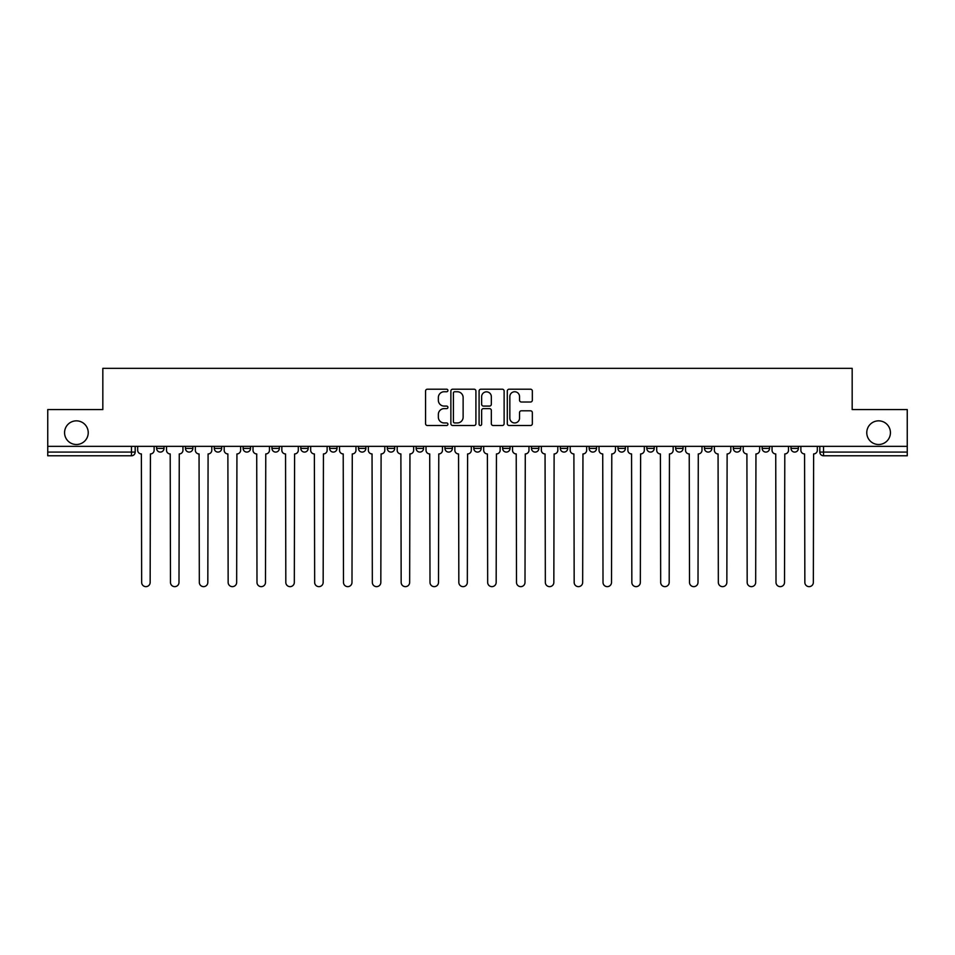 <?xml version="1.0" encoding="UTF-8"?>
<svg xmlns="http://www.w3.org/2000/svg" width="955" height="955" viewBox="0 0 955 955"><rect width="100%" height="100%" fill="white"/><g stroke="black" fill="none" stroke-linecap="round" stroke-linejoin="round"><path stroke-width="1.43" d="M447.931 390.476A1.265 1.265 0 0 0 446.654 389.21L427.374 389.21A1.815 1.815 0 0 0 425.56 391.025L425.56 423.686A1.815 1.815 0 0 0 427.374 425.5L446.654 425.5A1.265 1.265 0 0 0 447.931 424.223A1.265 1.265 0 0 0 446.654 422.958L444.159 422.958A5.802 5.802 0 0 1 438.357 417.156L438.357 414.434A5.802 5.802 0 0 1 444.159 408.621L446.654 408.621A1.265 1.265 0 0 0 447.931 407.355A1.265 1.265 0 0 0 446.654 406.078L444.159 406.078A5.802 5.802 0 0 1 438.357 400.276L438.357 397.555A5.802 5.802 0 0 1 444.159 391.753L446.654 391.753A1.265 1.265 0 0 0 447.931 390.476M866.77 432.675A11.83 11.83 0 0 0 878.6 444.505A11.83 11.83 0 0 0 890.43 432.675A11.83 11.83 0 0 0 878.6 420.845A11.83 11.83 0 0 0 866.77 432.675M64.57 432.675A11.83 11.83 0 0 0 76.4 444.505A11.83 11.83 0 0 0 88.23 432.675A11.83 11.83 0 0 0 76.4 420.845A11.83 11.83 0 0 0 64.57 432.675M733.321 448.384L733.321 446.355L733.321 448.384A3.701 3.701 0 0 0 737.009 452.085A3.701 3.701 0 0 1 733.321 448.384L740.71 448.384A3.701 3.701 0 0 1 737.009 452.085A3.701 3.701 0 0 0 740.71 448.384L740.71 446.355L740.71 448.384M473.799 446.355L473.799 448.384L481.201 448.384A3.701 3.701 0 0 1 477.5 452.085A3.701 3.701 0 0 1 473.799 448.384L473.799 446.355M387.3 446.355L387.3 448.384L394.69 448.384A3.701 3.701 0 0 1 391.001 452.085A3.701 3.701 0 0 1 387.3 448.384L387.3 446.355M329.63 446.355L329.63 448.384L337.019 448.384A3.701 3.701 0 0 1 333.331 452.085A3.701 3.701 0 0 1 329.63 448.384L329.63 446.355M300.789 446.355L300.789 448.384L308.19 448.384A3.701 3.701 0 0 1 304.49 452.085A3.701 3.701 0 0 1 300.789 448.384L300.789 446.355M243.119 446.355L243.119 448.384L250.52 448.384A3.701 3.701 0 0 1 246.82 452.085A3.701 3.701 0 0 1 243.119 448.384L243.119 446.355M530.526 402.007A1.815 1.815 0 0 0 532.341 400.193L532.341 391.025A1.815 1.815 0 0 0 530.526 389.21L509.111 389.21A1.815 1.815 0 0 0 507.296 391.025L507.296 423.686A1.815 1.815 0 0 0 509.111 425.5L530.526 425.5A1.815 1.815 0 0 0 532.341 423.686L532.341 412.62A1.815 1.815 0 0 0 530.526 410.805L521.358 410.805A1.815 1.815 0 0 0 519.544 412.62L519.544 418.099A4.859 4.859 0 0 1 514.697 422.958A4.859 4.859 0 0 1 509.839 418.099L509.839 396.6A4.859 4.859 0 0 1 514.697 391.753A4.859 4.859 0 0 1 519.544 396.6L519.544 400.193A1.815 1.815 0 0 0 521.358 402.007L530.526 402.007M47.75 446.355L47.75 409.576L102.83 409.576L102.83 368.355L852.17 368.355L852.17 409.576L907.25 409.576L907.25 446.355L47.75 446.355L47.75 452.085L135.18 452.085L135.18 446.355L135.18 452.085A3.701 3.701 0 0 1 131.48 455.786L47.75 455.786L47.75 452.085M475.912 391.025A1.815 1.815 0 0 0 474.098 389.21L452.694 389.21A1.815 1.815 0 0 0 450.879 391.025L450.879 423.686A1.815 1.815 0 0 0 452.694 425.5L474.098 425.5A1.815 1.815 0 0 0 475.912 423.686L475.912 391.025M480.902 389.21L502.306 389.21A1.815 1.815 0 0 1 504.121 391.025L504.121 423.686A1.815 1.815 0 0 1 502.306 425.5L493.15 425.5A1.815 1.815 0 0 1 491.336 423.686L491.336 410.435A1.815 1.815 0 0 0 489.521 408.621L483.445 408.621A1.815 1.815 0 0 0 481.63 410.435L481.63 424.223A1.265 1.265 0 0 1 480.353 425.5A1.265 1.265 0 0 1 479.088 424.223L479.088 391.025A1.815 1.815 0 0 1 480.902 389.21M819.82 446.355L819.82 452.085L907.25 452.085L907.25 455.786L823.52 455.786A3.701 3.701 0 0 1 819.82 452.085L819.82 446.355M907.25 446.355L907.25 452.085M798.38 446.355L798.38 448.384A3.701 3.701 0 0 1 794.679 452.085A3.701 3.701 0 0 1 790.991 448.384L798.38 448.384M790.991 446.355L790.991 448.384M762.15 446.355L762.15 448.384L769.551 448.384L769.551 446.355L769.551 448.384A3.701 3.701 0 0 1 765.85 452.085A3.701 3.701 0 0 1 762.15 448.384A3.701 3.701 0 0 0 765.85 452.085M704.48 446.355L704.48 448.384L711.881 448.384L711.881 446.355L711.881 448.384A3.701 3.701 0 0 1 708.18 452.085A3.701 3.701 0 0 1 704.48 448.384A3.701 3.701 0 0 0 708.18 452.085M683.04 448.384L683.04 446.355L683.04 448.384A3.701 3.701 0 0 1 679.339 452.085A3.701 3.701 0 0 1 675.651 448.384L683.04 448.384A3.701 3.701 0 0 1 679.339 452.085M675.651 446.355L675.651 448.384M654.211 446.355L654.211 448.384A3.701 3.701 0 0 1 650.51 452.085A3.701 3.701 0 0 1 646.81 448.384L654.211 448.384A3.701 3.701 0 0 1 650.51 452.085M646.81 446.355L646.81 448.384M625.37 446.355L625.37 448.384A3.701 3.701 0 0 1 621.669 452.085A3.701 3.701 0 0 1 617.981 448.384L625.37 448.384M617.981 446.355L617.981 448.384M596.541 446.355L596.541 448.384A3.701 3.701 0 0 1 592.84 452.085A3.701 3.701 0 0 1 589.139 448.384L596.541 448.384M589.139 446.355L589.139 448.384M567.7 446.355L567.7 448.384A3.701 3.701 0 0 1 563.999 452.085A3.701 3.701 0 0 1 560.31 448.384L567.7 448.384M560.31 446.355L560.31 448.384M538.871 446.355L538.871 448.384A3.701 3.701 0 0 1 535.17 452.085A3.701 3.701 0 0 1 531.469 448.384A3.701 3.701 0 0 0 535.17 452.085M531.469 446.355L531.469 448.384L538.871 448.384M510.03 446.355L510.03 448.384A3.701 3.701 0 0 1 506.329 452.085A3.701 3.701 0 0 1 502.64 448.384A3.701 3.701 0 0 0 506.329 452.085M502.64 446.355L502.64 448.384L510.03 448.384M481.201 446.355L481.201 448.384A3.701 3.701 0 0 1 477.5 452.085M452.36 446.355L452.36 448.384A3.701 3.701 0 0 1 448.671 452.085A3.701 3.701 0 0 1 444.97 448.384L452.36 448.384M444.97 446.355L444.97 448.384M423.531 446.355L423.531 448.384A3.701 3.701 0 0 1 419.83 452.085A3.701 3.701 0 0 1 416.129 448.384L423.531 448.384L423.531 446.355M416.129 446.355L416.129 448.384M394.69 446.355L394.69 448.384M365.861 446.355L365.861 448.384A3.701 3.701 0 0 1 362.16 452.085A3.701 3.701 0 0 1 358.459 448.384L365.861 448.384L365.861 446.355M358.459 446.355L358.459 448.384M337.019 446.355L337.019 448.384L337.019 446.355M308.19 448.384L308.19 446.355L308.19 448.384A3.701 3.701 0 0 1 304.49 452.085M279.349 446.355L279.349 448.384A3.701 3.701 0 0 1 275.661 452.085A3.701 3.701 0 0 1 271.96 448.384A3.701 3.701 0 0 0 275.661 452.085A3.701 3.701 0 0 0 279.349 448.384L279.349 446.355M271.96 446.355L271.96 448.384L279.349 448.384M250.52 446.355L250.52 448.384M221.679 446.355L221.679 448.384A3.701 3.701 0 0 1 217.991 452.085A3.701 3.701 0 0 1 214.29 448.384A3.701 3.701 0 0 0 217.991 452.085A3.701 3.701 0 0 0 221.679 448.384L214.29 448.384L214.29 446.355M185.449 446.355L185.449 448.384L192.85 448.384L192.85 446.355L192.85 448.384A3.701 3.701 0 0 1 189.15 452.085A3.701 3.701 0 0 1 185.449 448.384A3.701 3.701 0 0 0 189.15 452.085M156.62 446.355L156.62 448.384L164.009 448.384L164.009 446.355L164.009 448.384A3.701 3.701 0 0 1 160.321 452.085A3.701 3.701 0 0 1 156.62 448.384A3.701 3.701 0 0 0 160.321 452.085M131.48 446.355L131.48 455.786A3.701 3.701 0 0 0 135.18 452.085M454.687 391.753A1.265 1.265 0 0 0 453.41 393.018L453.41 421.692A1.265 1.265 0 0 0 454.687 422.958L457.314 422.958A5.802 5.802 0 0 0 463.127 417.156L463.127 397.555A5.802 5.802 0 0 0 457.314 391.753L454.687 391.753M491.336 396.695A4.859 4.859 0 0 0 486.477 391.837A4.859 4.859 0 0 0 481.63 396.695L481.63 404.263A1.815 1.815 0 0 0 483.445 406.078L489.521 406.078A1.815 1.815 0 0 0 491.336 404.263L491.336 396.695M137.675 446.355L137.675 450.235A3.701 3.701 0 0 0 141.376 453.935L141.65 582.395A4.25 4.25 0 0 0 145.9 586.645A4.25 4.25 0 0 0 150.15 582.395L150.424 453.935A3.701 3.701 0 0 0 154.125 450.235L154.125 446.355M166.504 446.355L166.504 450.235A3.701 3.701 0 0 0 170.205 453.935L170.479 582.395A4.25 4.25 0 0 0 174.729 586.645A4.25 4.25 0 0 0 178.991 582.395L179.265 453.935A3.701 3.701 0 0 0 182.954 450.235L182.954 446.355M195.345 446.355L195.345 450.235A3.701 3.701 0 0 0 199.046 453.935L199.32 582.395A4.25 4.25 0 0 0 203.57 586.645A4.25 4.25 0 0 0 207.82 582.395L208.095 453.935A3.701 3.701 0 0 0 211.795 450.235L211.795 446.355M224.174 446.355L224.174 450.235A3.701 3.701 0 0 0 227.875 453.935L228.15 582.395A4.25 4.25 0 0 0 232.399 586.645A4.25 4.25 0 0 0 236.661 582.395L236.936 453.935A3.701 3.701 0 0 0 240.624 450.235L240.624 446.355M253.015 446.355L253.015 450.235A3.701 3.701 0 0 0 256.716 453.935L256.99 582.395A4.25 4.25 0 0 0 261.24 586.645A4.25 4.25 0 0 0 265.49 582.395L265.765 453.935A3.701 3.701 0 0 0 269.465 450.235L269.465 446.355M281.844 446.355L281.844 450.235A3.701 3.701 0 0 0 285.545 453.935L285.82 582.395A4.25 4.25 0 0 0 290.069 586.645A4.25 4.25 0 0 0 294.319 582.395L294.606 453.935A3.701 3.701 0 0 0 298.294 450.235L298.294 446.355M310.685 446.355L310.685 450.235A3.701 3.701 0 0 0 314.374 453.935L314.661 582.395A4.25 4.25 0 0 0 318.91 586.645A4.25 4.25 0 0 0 323.16 582.395L323.435 453.935A3.701 3.701 0 0 0 327.135 450.235L327.135 446.355M339.514 446.355L339.514 450.235A3.701 3.701 0 0 0 343.215 453.935L343.49 582.395A4.25 4.25 0 0 0 347.739 586.645A4.25 4.25 0 0 0 351.989 582.395L352.276 453.935A3.701 3.701 0 0 0 355.964 450.235L355.964 446.355M368.355 446.355L368.355 450.235A3.701 3.701 0 0 0 372.044 453.935L372.331 582.395A4.25 4.25 0 0 0 376.58 586.645A4.25 4.25 0 0 0 380.83 582.395L381.105 453.935A3.701 3.701 0 0 0 384.805 450.235L384.805 446.355M397.185 446.355L397.185 450.235A3.701 3.701 0 0 0 400.885 453.935L401.16 582.395A4.25 4.25 0 0 0 405.409 586.645A4.25 4.25 0 0 0 409.659 582.395L409.946 453.935A3.701 3.701 0 0 0 413.634 450.235L413.634 446.355M426.026 446.355L426.026 450.235A3.701 3.701 0 0 0 429.714 453.935L430.001 582.395A4.25 4.25 0 0 0 434.25 586.645A4.25 4.25 0 0 0 438.5 582.395L438.775 453.935A3.701 3.701 0 0 0 442.475 450.235L442.475 446.355M454.855 446.355L454.855 450.235A3.701 3.701 0 0 0 458.555 453.935L458.83 582.395A4.25 4.25 0 0 0 463.08 586.645A4.25 4.25 0 0 0 467.329 582.395L467.616 453.935A3.701 3.701 0 0 0 471.304 450.235L471.304 446.355M483.696 446.355L483.696 450.235A3.701 3.701 0 0 0 487.384 453.935L487.671 582.395A4.25 4.25 0 0 0 491.921 586.645A4.25 4.25 0 0 0 496.17 582.395L496.445 453.935A3.701 3.701 0 0 0 500.145 450.235L500.145 446.355M512.525 446.355L512.525 450.235A3.701 3.701 0 0 0 516.225 453.935L516.5 582.395A4.25 4.25 0 0 0 520.75 586.645A4.25 4.25 0 0 0 524.999 582.395L525.286 453.935A3.701 3.701 0 0 0 528.975 450.235L528.975 446.355M541.366 446.355L541.366 450.235A3.701 3.701 0 0 0 545.054 453.935L545.341 582.395A4.25 4.25 0 0 0 549.591 586.645A4.25 4.25 0 0 0 553.84 582.395L554.115 453.935A3.701 3.701 0 0 0 557.816 450.235L557.816 446.355M570.195 446.355L570.195 450.235A3.701 3.701 0 0 0 573.895 453.935L574.17 582.395A4.25 4.25 0 0 0 578.42 586.645A4.25 4.25 0 0 0 582.669 582.395L582.956 453.935A3.701 3.701 0 0 0 586.645 450.235L586.645 446.355M599.036 446.355L599.036 450.235A3.701 3.701 0 0 0 602.724 453.935L603.011 582.395A4.25 4.25 0 0 0 607.261 586.645A4.25 4.25 0 0 0 611.51 582.395L611.785 453.935A3.701 3.701 0 0 0 615.486 450.235L615.486 446.355M627.865 446.355L627.865 450.235A3.701 3.701 0 0 0 631.565 453.935L631.84 582.395A4.25 4.25 0 0 0 636.09 586.645A4.25 4.25 0 0 0 640.339 582.395L640.626 453.935A3.701 3.701 0 0 0 644.315 450.235L644.315 446.355M656.706 446.355L656.706 450.235A3.701 3.701 0 0 0 660.394 453.935L660.681 582.395A4.25 4.25 0 0 0 664.931 586.645A4.25 4.25 0 0 0 669.18 582.395L669.455 453.935A3.701 3.701 0 0 0 673.156 450.235L673.156 446.355M685.535 446.355L685.535 450.235A3.701 3.701 0 0 0 689.235 453.935L689.51 582.395A4.25 4.25 0 0 0 693.76 586.645A4.25 4.25 0 0 0 698.01 582.395L698.284 453.935A3.701 3.701 0 0 0 701.985 450.235L701.985 446.355M714.376 446.355L714.376 450.235A3.701 3.701 0 0 0 718.065 453.935L718.339 582.395A4.25 4.25 0 0 0 722.601 586.645A4.25 4.25 0 0 0 726.851 582.395L727.125 453.935A3.701 3.701 0 0 0 730.826 450.235L730.826 446.355M743.205 446.355L743.205 450.235A3.701 3.701 0 0 0 746.905 453.935L747.18 582.395A4.25 4.25 0 0 0 751.43 586.645A4.25 4.25 0 0 0 755.68 582.395L755.954 453.935A3.701 3.701 0 0 0 759.655 450.235L759.655 446.355M772.046 446.355L772.046 450.235A3.701 3.701 0 0 0 775.735 453.935L776.009 582.395A4.25 4.25 0 0 0 780.271 586.645A4.25 4.25 0 0 0 784.521 582.395L784.795 453.935A3.701 3.701 0 0 0 788.496 450.235L788.496 446.355M800.875 446.355L800.875 450.235A3.701 3.701 0 0 0 804.576 453.935L804.85 582.395A4.25 4.25 0 0 0 809.1 586.645A4.25 4.25 0 0 0 813.35 582.395L813.624 453.935A3.701 3.701 0 0 0 817.325 450.235L817.325 446.355M823.52 446.355L823.52 455.786"/></g></svg>
